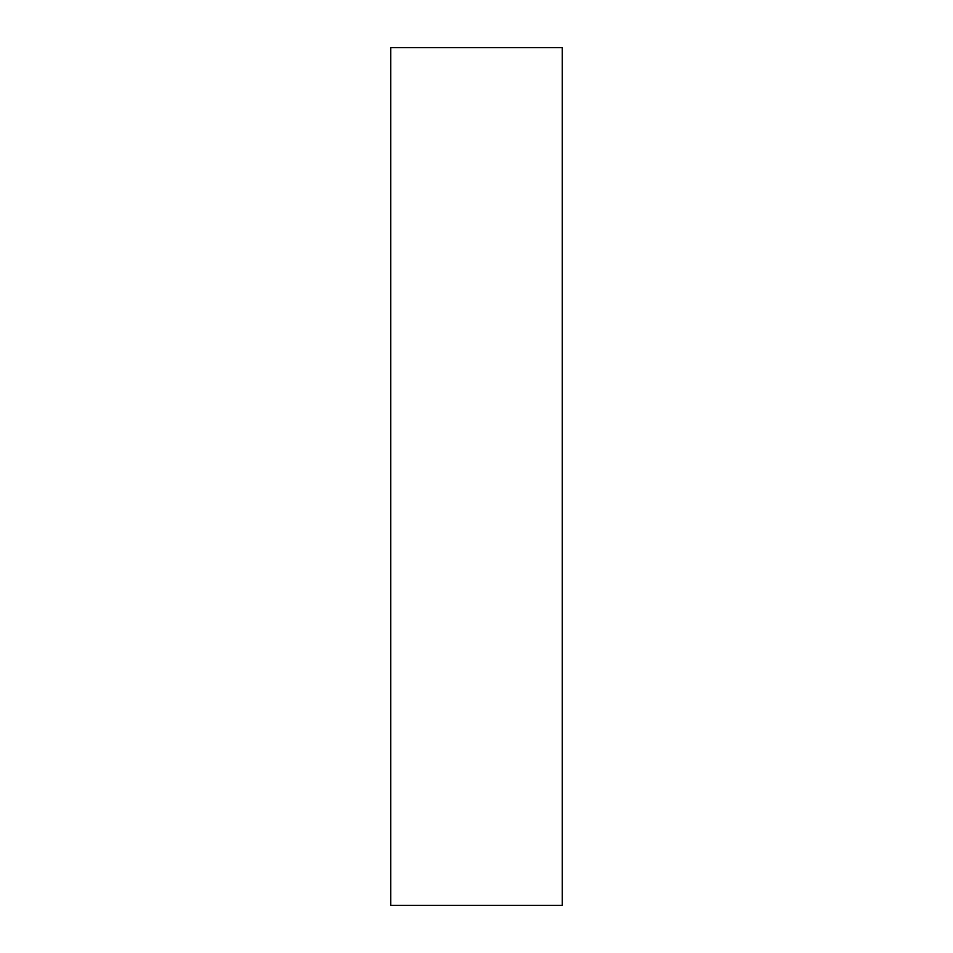 <?xml version="1.0" encoding="UTF-8"?>
<svg xmlns="http://www.w3.org/2000/svg" width="953" height="953" viewBox="0 0 953 953"><rect width="100%" height="100%" fill="white"/><g stroke="black" fill="none" stroke-linecap="round" stroke-linejoin="round"><path stroke-width="1.43" d="M562.27 476.5L562.27 905.35L390.73 905.35L390.73 47.65L562.27 47.65L562.27 476.5"/></g></svg>
